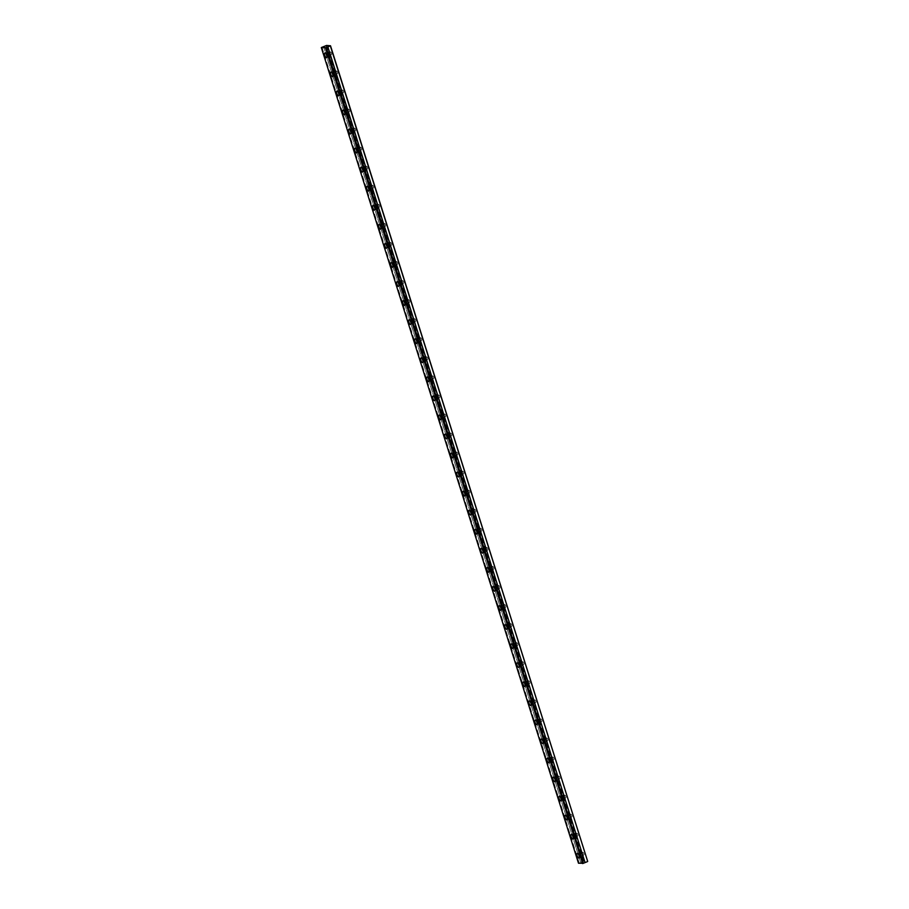 <?xml version="1.0" encoding="UTF-8"?>
<svg xmlns="http://www.w3.org/2000/svg" width="909" height="909" viewBox="0 0 909 909"><rect width="100%" height="100%" fill="white"/><g stroke="black" fill="none" stroke-linecap="round" stroke-linejoin="round"><path stroke-width="0.68" stroke-dasharray="4.54 3.41" d="M328.229 54.029A1.42 0.579 67.7 0 1 328.331 52.756A1.42 0.579 67.7 0 1 329.501 54.131A1.42 0.579 67.7 0 1 329.41 55.392A1.42 0.579 67.7 0 1 328.229 54.029M330.297 53.176A1.42 0.579 67.7 0 1 330.387 51.915A1.42 0.579 67.7 0 1 331.558 53.279A1.42 0.579 67.7 0 1 331.467 54.551A1.42 0.579 67.7 0 1 330.297 53.176M580.601 854.437A1.42 0.579 67.7 0 1 580.692 853.176A1.42 0.579 67.7 0 1 581.874 854.54A1.42 0.579 67.7 0 1 581.771 855.812A1.42 0.579 67.7 0 1 580.601 854.437M582.669 853.596A1.42 0.579 67.7 0 1 582.76 852.335A1.42 0.579 67.7 0 1 583.93 853.699A1.42 0.579 67.7 0 1 583.839 854.96A1.42 0.579 67.7 0 1 582.669 853.596M574.59 835.382A1.42 0.579 67.7 0 1 574.693 834.121A1.42 0.579 67.7 0 1 575.863 835.485A1.42 0.579 67.7 0 1 575.772 836.757A1.42 0.579 67.7 0 1 574.59 835.382M576.658 834.542A1.42 0.579 67.7 0 1 576.749 833.269A1.42 0.579 67.7 0 1 577.919 834.644A1.42 0.579 67.7 0 1 577.829 835.905A1.42 0.579 67.7 0 1 576.658 834.542M568.591 816.327A1.42 0.579 67.7 0 1 568.682 815.066A1.42 0.579 67.7 0 1 569.852 816.43A1.42 0.579 67.7 0 1 569.761 817.691A1.42 0.579 67.7 0 1 568.591 816.327M570.647 815.487A1.42 0.579 67.7 0 1 570.738 814.214A1.42 0.579 67.7 0 1 571.92 815.589A1.42 0.579 67.7 0 1 571.818 816.85A1.42 0.579 67.7 0 1 570.647 815.487M562.58 797.273A1.42 0.579 67.7 0 1 562.671 796A1.42 0.579 67.7 0 1 563.841 797.375A1.42 0.579 67.7 0 1 563.75 798.636A1.42 0.579 67.7 0 1 562.58 797.273M564.637 796.42A1.42 0.579 67.7 0 1 564.739 795.159A1.42 0.579 67.7 0 1 565.909 796.523A1.42 0.579 67.7 0 1 565.818 797.795A1.42 0.579 67.7 0 1 564.637 796.42M556.569 778.218A1.42 0.579 67.7 0 1 556.66 776.945A1.42 0.579 67.7 0 1 557.831 778.309A1.42 0.579 67.7 0 1 557.74 779.581A1.42 0.579 67.7 0 1 556.569 778.218M558.626 777.365A1.42 0.579 67.7 0 1 558.728 776.104A1.42 0.579 67.7 0 1 559.899 777.468A1.42 0.579 67.7 0 1 559.808 778.74A1.42 0.579 67.7 0 1 558.626 777.365M550.559 759.151A1.42 0.579 67.7 0 1 550.649 757.89A1.42 0.579 67.7 0 1 551.831 759.254A1.42 0.579 67.7 0 1 551.729 760.526A1.42 0.579 67.7 0 1 550.559 759.151M552.627 758.311A1.42 0.579 67.7 0 1 552.717 757.049A1.42 0.579 67.7 0 1 553.888 758.413A1.42 0.579 67.7 0 1 553.797 759.674A1.42 0.579 67.7 0 1 552.627 758.311M544.548 740.096A1.42 0.579 67.7 0 1 544.639 738.835A1.42 0.579 67.7 0 1 545.82 740.199A1.42 0.579 67.7 0 1 545.718 741.46A1.42 0.579 67.7 0 1 544.548 740.096M546.616 739.256A1.42 0.579 67.7 0 1 546.707 737.983A1.42 0.579 67.7 0 1 547.877 739.358A1.42 0.579 67.7 0 1 547.786 740.619A1.42 0.579 67.7 0 1 546.616 739.256M538.537 721.042A1.42 0.579 67.7 0 1 538.639 719.769A1.42 0.579 67.7 0 1 539.81 721.144A1.42 0.579 67.7 0 1 539.719 722.405A1.42 0.579 67.7 0 1 538.537 721.042M540.605 720.189A1.42 0.579 67.7 0 1 540.696 718.928A1.42 0.579 67.7 0 1 541.866 720.292A1.42 0.579 67.7 0 1 541.775 721.564A1.42 0.579 67.7 0 1 540.605 720.189M532.538 701.987A1.42 0.579 67.7 0 1 532.629 700.714A1.42 0.579 67.7 0 1 533.799 702.089A1.42 0.579 67.7 0 1 533.708 703.35A1.42 0.579 67.7 0 1 532.538 701.987M534.594 701.134A1.42 0.579 67.7 0 1 534.685 699.873A1.42 0.579 67.7 0 1 535.867 701.237A1.42 0.579 67.7 0 1 535.765 702.509A1.42 0.579 67.7 0 1 534.594 701.134M526.527 682.92A1.42 0.579 67.7 0 1 526.618 681.659A1.42 0.579 67.7 0 1 527.788 683.023A1.42 0.579 67.7 0 1 527.697 684.295A1.42 0.579 67.7 0 1 526.527 682.92M528.583 682.08A1.42 0.579 67.7 0 1 528.686 680.818A1.42 0.579 67.7 0 1 529.856 682.182A1.42 0.579 67.7 0 1 529.765 683.443A1.42 0.579 67.7 0 1 528.583 682.08M520.516 663.865A1.42 0.579 67.7 0 1 520.607 662.604A1.42 0.579 67.7 0 1 521.777 663.968A1.42 0.579 67.7 0 1 521.686 665.24A1.42 0.579 67.7 0 1 520.516 663.865M522.584 663.025A1.42 0.579 67.7 0 1 522.675 661.752A1.42 0.579 67.7 0 1 523.845 663.127A1.42 0.579 67.7 0 1 523.754 664.388A1.42 0.579 67.7 0 1 522.584 663.025M514.505 644.811A1.42 0.579 67.7 0 1 514.596 643.549A1.42 0.579 67.7 0 1 515.778 644.913A1.42 0.579 67.7 0 1 515.676 646.174A1.42 0.579 67.7 0 1 514.505 644.811M516.573 643.97A1.42 0.579 67.7 0 1 516.664 642.697A1.42 0.579 67.7 0 1 517.835 644.072A1.42 0.579 67.7 0 1 517.744 645.333A1.42 0.579 67.7 0 1 516.573 643.97M508.495 625.756A1.42 0.579 67.7 0 1 508.597 624.483A1.42 0.579 67.7 0 1 509.767 625.858A1.42 0.579 67.7 0 1 509.676 627.119A1.42 0.579 67.7 0 1 508.495 625.756M510.563 624.903A1.42 0.579 67.7 0 1 510.653 623.642A1.42 0.579 67.7 0 1 511.824 625.006A1.42 0.579 67.7 0 1 511.733 626.278A1.42 0.579 67.7 0 1 510.563 624.903M502.484 606.689A1.42 0.579 67.7 0 1 502.586 605.428A1.42 0.579 67.7 0 1 503.756 606.792A1.42 0.579 67.7 0 1 503.666 608.064A1.42 0.579 67.7 0 1 502.484 606.689M504.552 605.849A1.42 0.579 67.7 0 1 504.643 604.587A1.42 0.579 67.7 0 1 505.813 605.951A1.42 0.579 67.7 0 1 505.722 607.212A1.42 0.579 67.7 0 1 504.552 605.849M496.484 587.634A1.42 0.579 67.7 0 1 496.575 586.373A1.42 0.579 67.7 0 1 497.746 587.737A1.42 0.579 67.7 0 1 497.655 589.009A1.42 0.579 67.7 0 1 496.484 587.634M498.541 586.794A1.42 0.579 67.7 0 1 498.632 585.521A1.42 0.579 67.7 0 1 499.814 586.896A1.42 0.579 67.7 0 1 499.711 588.157A1.42 0.579 67.7 0 1 498.541 586.794M490.474 568.579A1.42 0.579 67.7 0 1 490.565 567.318A1.42 0.579 67.7 0 1 491.735 568.682A1.42 0.579 67.7 0 1 491.644 569.943A1.42 0.579 67.7 0 1 490.474 568.579M492.53 567.739A1.42 0.579 67.7 0 1 492.633 566.466A1.42 0.579 67.7 0 1 493.803 567.841A1.42 0.579 67.7 0 1 493.712 569.102A1.42 0.579 67.7 0 1 492.53 567.739M484.463 549.525A1.42 0.579 67.7 0 1 484.554 548.252A1.42 0.579 67.7 0 1 485.724 549.627A1.42 0.579 67.7 0 1 485.633 550.888A1.42 0.579 67.7 0 1 484.463 549.525M486.531 548.672A1.42 0.579 67.7 0 1 486.622 547.411A1.42 0.579 67.7 0 1 487.792 548.775A1.42 0.579 67.7 0 1 487.701 550.047A1.42 0.579 67.7 0 1 486.531 548.672M478.452 530.47A1.42 0.579 67.7 0 1 478.543 529.197A1.42 0.579 67.7 0 1 479.725 530.572A1.42 0.579 67.7 0 1 479.622 531.833A1.42 0.579 67.7 0 1 478.452 530.47M480.52 529.617A1.42 0.579 67.7 0 1 480.611 528.356A1.42 0.579 67.7 0 1 481.781 529.72A1.42 0.579 67.7 0 1 481.69 530.992A1.42 0.579 67.7 0 1 480.52 529.617M472.441 511.403A1.42 0.579 67.7 0 1 472.544 510.142A1.42 0.579 67.7 0 1 473.714 511.506A1.42 0.579 67.7 0 1 473.623 512.778A1.42 0.579 67.7 0 1 472.441 511.403M474.509 510.563A1.42 0.579 67.7 0 1 474.6 509.301A1.42 0.579 67.7 0 1 475.771 510.665A1.42 0.579 67.7 0 1 475.68 511.926A1.42 0.579 67.7 0 1 474.509 510.563M466.442 492.348A1.42 0.579 67.7 0 1 466.533 491.087A1.42 0.579 67.7 0 1 467.703 492.451A1.42 0.579 67.7 0 1 467.612 493.712A1.42 0.579 67.7 0 1 466.442 492.348M468.499 491.508A1.42 0.579 67.7 0 1 468.589 490.235A1.42 0.579 67.7 0 1 469.76 491.61A1.42 0.579 67.7 0 1 469.669 492.871A1.42 0.579 67.7 0 1 468.499 491.508M460.431 473.294A1.42 0.579 67.7 0 1 460.522 472.021A1.42 0.579 67.7 0 1 461.692 473.396A1.42 0.579 67.7 0 1 461.602 474.657A1.42 0.579 67.7 0 1 460.431 473.294M462.488 472.453A1.42 0.579 67.7 0 1 462.579 471.18A1.42 0.579 67.7 0 1 463.76 472.544A1.42 0.579 67.7 0 1 463.658 473.816A1.42 0.579 67.7 0 1 462.488 472.453M454.42 454.239A1.42 0.579 67.7 0 1 454.511 452.966A1.42 0.579 67.7 0 1 455.682 454.341A1.42 0.579 67.7 0 1 455.591 455.602A1.42 0.579 67.7 0 1 454.42 454.239M456.477 453.386A1.42 0.579 67.7 0 1 456.579 452.125A1.42 0.579 67.7 0 1 457.75 453.489A1.42 0.579 67.7 0 1 457.659 454.761A1.42 0.579 67.7 0 1 456.477 453.386M448.41 435.172A1.42 0.579 67.7 0 1 448.501 433.911A1.42 0.579 67.7 0 1 449.671 435.275A1.42 0.579 67.7 0 1 449.58 436.547A1.42 0.579 67.7 0 1 448.41 435.172M450.478 434.332A1.42 0.579 67.7 0 1 450.569 433.07A1.42 0.579 67.7 0 1 451.739 434.434A1.42 0.579 67.7 0 1 451.648 435.695A1.42 0.579 67.7 0 1 450.478 434.332M442.399 416.117A1.42 0.579 67.7 0 1 442.49 414.856A1.42 0.579 67.7 0 1 443.672 416.22A1.42 0.579 67.7 0 1 443.569 417.492A1.42 0.579 67.7 0 1 442.399 416.117M444.467 415.277A1.42 0.579 67.7 0 1 444.558 414.004A1.42 0.579 67.7 0 1 445.728 415.379A1.42 0.579 67.7 0 1 445.637 416.64A1.42 0.579 67.7 0 1 444.467 415.277M436.388 397.063A1.42 0.579 67.7 0 1 436.49 395.801A1.42 0.579 67.7 0 1 437.661 397.165A1.42 0.579 67.7 0 1 437.57 398.426A1.42 0.579 67.7 0 1 436.388 397.063M438.456 396.222A1.42 0.579 67.7 0 1 438.547 394.949A1.42 0.579 67.7 0 1 439.717 396.324A1.42 0.579 67.7 0 1 439.626 397.585A1.42 0.579 67.7 0 1 438.456 396.222M430.389 378.008A1.42 0.579 67.7 0 1 430.48 376.735A1.42 0.579 67.7 0 1 431.65 378.11A1.42 0.579 67.7 0 1 431.559 379.371A1.42 0.579 67.7 0 1 430.389 378.008M432.445 377.155A1.42 0.579 67.7 0 1 432.536 375.894A1.42 0.579 67.7 0 1 433.707 377.258A1.42 0.579 67.7 0 1 433.616 378.53A1.42 0.579 67.7 0 1 432.445 377.155M424.378 358.953A1.42 0.579 67.7 0 1 424.469 357.68A1.42 0.579 67.7 0 1 425.639 359.044A1.42 0.579 67.7 0 1 425.548 360.316A1.42 0.579 67.7 0 1 424.378 358.953M426.435 358.101A1.42 0.579 67.7 0 1 426.526 356.839A1.42 0.579 67.7 0 1 427.707 358.203A1.42 0.579 67.7 0 1 427.605 359.475A1.42 0.579 67.7 0 1 426.435 358.101M418.367 339.886A1.42 0.579 67.7 0 1 418.458 338.625A1.42 0.579 67.7 0 1 419.628 339.989A1.42 0.579 67.7 0 1 419.538 341.261A1.42 0.579 67.7 0 1 418.367 339.886M420.424 339.046A1.42 0.579 67.7 0 1 420.526 337.773A1.42 0.579 67.7 0 1 421.696 339.148A1.42 0.579 67.7 0 1 421.606 340.409A1.42 0.579 67.7 0 1 420.424 339.046M412.356 320.832A1.42 0.579 67.7 0 1 412.447 319.57A1.42 0.579 67.7 0 1 413.618 320.934A1.42 0.579 67.7 0 1 413.527 322.195A1.42 0.579 67.7 0 1 412.356 320.832M414.424 319.991A1.42 0.579 67.7 0 1 414.515 318.718A1.42 0.579 67.7 0 1 415.686 320.093A1.42 0.579 67.7 0 1 415.595 321.354A1.42 0.579 67.7 0 1 414.424 319.991M406.346 301.777A1.42 0.579 67.7 0 1 406.437 300.504A1.42 0.579 67.7 0 1 407.618 301.879A1.42 0.579 67.7 0 1 407.516 303.14A1.42 0.579 67.7 0 1 406.346 301.777M408.414 300.924A1.42 0.579 67.7 0 1 408.505 299.663A1.42 0.579 67.7 0 1 409.675 301.027A1.42 0.579 67.7 0 1 409.584 302.299A1.42 0.579 67.7 0 1 408.414 300.924M400.335 282.722A1.42 0.579 67.7 0 1 400.437 281.449A1.42 0.579 67.7 0 1 401.608 282.824A1.42 0.579 67.7 0 1 401.517 284.085A1.42 0.579 67.7 0 1 400.335 282.722M402.403 281.87A1.42 0.579 67.7 0 1 402.494 280.608A1.42 0.579 67.7 0 1 403.664 281.972A1.42 0.579 67.7 0 1 403.573 283.244A1.42 0.579 67.7 0 1 402.403 281.87M394.336 263.655A1.42 0.579 67.7 0 1 394.426 262.394A1.42 0.579 67.7 0 1 395.597 263.758A1.42 0.579 67.7 0 1 395.506 265.03A1.42 0.579 67.7 0 1 394.336 263.655M396.392 262.815A1.42 0.579 67.7 0 1 396.483 261.553A1.42 0.579 67.7 0 1 397.665 262.917A1.42 0.579 67.7 0 1 397.563 264.178A1.42 0.579 67.7 0 1 396.392 262.815M388.325 244.601A1.42 0.579 67.7 0 1 388.416 243.339A1.42 0.579 67.7 0 1 389.586 244.703A1.42 0.579 67.7 0 1 389.495 245.975A1.42 0.579 67.7 0 1 388.325 244.601M390.381 243.76A1.42 0.579 67.7 0 1 390.484 242.487A1.42 0.579 67.7 0 1 391.654 243.862A1.42 0.579 67.7 0 1 391.552 245.123A1.42 0.579 67.7 0 1 390.381 243.76M382.314 225.546A1.42 0.579 67.7 0 1 382.405 224.284A1.42 0.579 67.7 0 1 383.575 225.648A1.42 0.579 67.7 0 1 383.484 226.909A1.42 0.579 67.7 0 1 382.314 225.546M384.371 224.705A1.42 0.579 67.7 0 1 384.473 223.432A1.42 0.579 67.7 0 1 385.643 224.796A1.42 0.579 67.7 0 1 385.552 226.068A1.42 0.579 67.7 0 1 384.371 224.705M376.303 206.491A1.42 0.579 67.7 0 1 376.394 205.218A1.42 0.579 67.7 0 1 377.576 206.593A1.42 0.579 67.7 0 1 377.474 207.854A1.42 0.579 67.7 0 1 376.303 206.491M378.371 205.639A1.42 0.579 67.7 0 1 378.462 204.377A1.42 0.579 67.7 0 1 379.632 205.741A1.42 0.579 67.7 0 1 379.542 207.013A1.42 0.579 67.7 0 1 378.371 205.639M370.293 187.424A1.42 0.579 67.7 0 1 370.383 186.163A1.42 0.579 67.7 0 1 371.565 187.527A1.42 0.579 67.7 0 1 371.463 188.799A1.42 0.579 67.7 0 1 370.293 187.424M372.36 186.584A1.42 0.579 67.7 0 1 372.451 185.322A1.42 0.579 67.7 0 1 373.622 186.686A1.42 0.579 67.7 0 1 373.531 187.947A1.42 0.579 67.7 0 1 372.36 186.584M364.282 168.37A1.42 0.579 67.7 0 1 364.384 167.108A1.42 0.579 67.7 0 1 365.554 168.472A1.42 0.579 67.7 0 1 365.463 169.744A1.42 0.579 67.7 0 1 364.282 168.37M366.35 167.529A1.42 0.579 67.7 0 1 366.441 166.256A1.42 0.579 67.7 0 1 367.611 167.631A1.42 0.579 67.7 0 1 367.52 168.892A1.42 0.579 67.7 0 1 366.35 167.529M358.282 149.315A1.42 0.579 67.7 0 1 358.373 148.053A1.42 0.579 67.7 0 1 359.544 149.417A1.42 0.579 67.7 0 1 359.453 150.678A1.42 0.579 67.7 0 1 358.282 149.315M360.339 148.474A1.42 0.579 67.7 0 1 360.43 147.201A1.42 0.579 67.7 0 1 361.612 148.576A1.42 0.579 67.7 0 1 361.509 149.837A1.42 0.579 67.7 0 1 360.339 148.474M352.272 130.26A1.42 0.579 67.7 0 1 352.362 128.987A1.42 0.579 67.7 0 1 353.533 130.362A1.42 0.579 67.7 0 1 353.442 131.623A1.42 0.579 67.7 0 1 352.272 130.26M354.328 129.408A1.42 0.579 67.7 0 1 354.43 128.146A1.42 0.579 67.7 0 1 355.601 129.51A1.42 0.579 67.7 0 1 355.51 130.782A1.42 0.579 67.7 0 1 354.328 129.408M346.261 111.205A1.42 0.579 67.7 0 1 346.352 109.932A1.42 0.579 67.7 0 1 347.522 111.307A1.42 0.579 67.7 0 1 347.431 112.568A1.42 0.579 67.7 0 1 346.261 111.205M348.317 110.353A1.42 0.579 67.7 0 1 348.42 109.091A1.42 0.579 67.7 0 1 349.59 110.455A1.42 0.579 67.7 0 1 349.499 111.727A1.42 0.579 67.7 0 1 348.317 110.353M340.25 92.139A1.42 0.579 67.7 0 1 340.341 90.877A1.42 0.579 67.7 0 1 341.523 92.241A1.42 0.579 67.7 0 1 341.42 93.513A1.42 0.579 67.7 0 1 340.25 92.139M342.318 91.298A1.42 0.579 67.7 0 1 342.409 90.036A1.42 0.579 67.7 0 1 343.579 91.4A1.42 0.579 67.7 0 1 343.488 92.661A1.42 0.579 67.7 0 1 342.318 91.298M334.239 73.084A1.42 0.579 67.7 0 1 334.342 71.822A1.42 0.579 67.7 0 1 335.512 73.186A1.42 0.579 67.7 0 1 335.421 74.447A1.42 0.579 67.7 0 1 334.239 73.084M336.307 72.243A1.42 0.579 67.7 0 1 336.398 70.97A1.42 0.579 67.7 0 1 337.569 72.345A1.42 0.579 67.7 0 1 337.478 73.606A1.42 0.579 67.7 0 1 336.307 72.243M321.991 47.234L579.169 862.902L580.147 862.607L580.658 862.289L323.479 46.62M329.956 54.165A2.443 0.989 -112.3 0 0 327.944 51.824A2.443 0.989 -112.3 0 0 327.785 53.995A2.443 0.989 -112.3 0 0 329.797 56.335A2.443 0.989 -112.3 0 0 329.956 54.165M582.317 854.585A2.443 0.989 -112.3 0 0 580.317 852.233A2.443 0.989 -112.3 0 0 580.147 854.403A2.443 0.989 -112.3 0 0 582.158 856.755A2.443 0.989 -112.3 0 0 582.317 854.585M576.317 835.519A2.443 0.989 -112.3 0 0 574.306 833.178A2.443 0.989 -112.3 0 0 574.147 835.348A2.443 0.989 -112.3 0 0 576.158 837.689A2.443 0.989 -112.3 0 0 576.317 835.519M570.307 816.464A2.443 0.989 -112.3 0 0 568.295 814.123A2.443 0.989 -112.3 0 0 568.136 816.293A2.443 0.989 -112.3 0 0 570.148 818.634A2.443 0.989 -112.3 0 0 570.307 816.464M564.296 797.409A2.443 0.989 -112.3 0 0 562.285 795.068A2.443 0.989 -112.3 0 0 562.126 797.238A2.443 0.989 -112.3 0 0 564.137 799.579A2.443 0.989 -112.3 0 0 564.296 797.409M558.285 778.354A2.443 0.989 -112.3 0 0 556.274 776.002A2.443 0.989 -112.3 0 0 556.115 778.172A2.443 0.989 -112.3 0 0 558.126 780.524A2.443 0.989 -112.3 0 0 558.285 778.354M552.274 759.288A2.443 0.989 -112.3 0 0 550.263 756.947A2.443 0.989 -112.3 0 0 550.104 759.117A2.443 0.989 -112.3 0 0 552.115 761.458A2.443 0.989 -112.3 0 0 552.274 759.288M546.264 740.233A2.443 0.989 -112.3 0 0 544.264 737.892A2.443 0.989 -112.3 0 0 544.093 740.062A2.443 0.989 -112.3 0 0 546.104 742.403A2.443 0.989 -112.3 0 0 546.264 740.233M540.264 721.178A2.443 0.989 -112.3 0 0 538.253 718.837A2.443 0.989 -112.3 0 0 538.094 721.007A2.443 0.989 -112.3 0 0 540.105 723.348A2.443 0.989 -112.3 0 0 540.264 721.178M534.253 702.123A2.443 0.989 -112.3 0 0 532.242 699.771A2.443 0.989 -112.3 0 0 532.083 701.941A2.443 0.989 -112.3 0 0 534.094 704.293A2.443 0.989 -112.3 0 0 534.253 702.123M528.243 683.068A2.443 0.989 -112.3 0 0 526.231 680.716A2.443 0.989 -112.3 0 0 526.072 682.886A2.443 0.989 -112.3 0 0 528.084 685.238A2.443 0.989 -112.3 0 0 528.243 683.068M522.232 664.002A2.443 0.989 -112.3 0 0 520.221 661.661A2.443 0.989 -112.3 0 0 520.062 663.831A2.443 0.989 -112.3 0 0 522.073 666.172A2.443 0.989 -112.3 0 0 522.232 664.002M516.221 644.947A2.443 0.989 -112.3 0 0 514.21 642.606A2.443 0.989 -112.3 0 0 514.051 644.776A2.443 0.989 -112.3 0 0 516.062 647.117A2.443 0.989 -112.3 0 0 516.221 644.947M510.222 625.892A2.443 0.989 -112.3 0 0 508.211 623.551A2.443 0.989 -112.3 0 0 508.051 625.722A2.443 0.989 -112.3 0 0 510.051 628.062A2.443 0.989 -112.3 0 0 510.222 625.892M504.211 606.837A2.443 0.989 -112.3 0 0 502.2 604.485A2.443 0.989 -112.3 0 0 502.041 606.655A2.443 0.989 -112.3 0 0 504.052 609.007A2.443 0.989 -112.3 0 0 504.211 606.837M498.2 587.771A2.443 0.989 -112.3 0 0 496.189 585.43A2.443 0.989 -112.3 0 0 496.03 587.6A2.443 0.989 -112.3 0 0 498.041 589.941A2.443 0.989 -112.3 0 0 498.2 587.771M492.189 568.716A2.443 0.989 -112.3 0 0 490.178 566.375A2.443 0.989 -112.3 0 0 490.019 568.545A2.443 0.989 -112.3 0 0 492.03 570.886A2.443 0.989 -112.3 0 0 492.189 568.716M486.179 549.661A2.443 0.989 -112.3 0 0 484.167 547.32A2.443 0.989 -112.3 0 0 484.008 549.49A2.443 0.989 -112.3 0 0 486.02 551.831A2.443 0.989 -112.3 0 0 486.179 549.661M480.168 530.606A2.443 0.989 -112.3 0 0 478.157 528.254A2.443 0.989 -112.3 0 0 477.998 530.424A2.443 0.989 -112.3 0 0 480.009 532.776A2.443 0.989 -112.3 0 0 480.168 530.606M474.168 511.551A2.443 0.989 -112.3 0 0 472.157 509.199A2.443 0.989 -112.3 0 0 471.998 511.369A2.443 0.989 -112.3 0 0 473.998 513.721A2.443 0.989 -112.3 0 0 474.168 511.551M468.158 492.485A2.443 0.989 -112.3 0 0 466.147 490.144A2.443 0.989 -112.3 0 0 465.987 492.314A2.443 0.989 -112.3 0 0 467.999 494.655A2.443 0.989 -112.3 0 0 468.158 492.485M462.147 473.43A2.443 0.989 -112.3 0 0 460.136 471.089A2.443 0.989 -112.3 0 0 459.977 473.259A2.443 0.989 -112.3 0 0 461.988 475.6A2.443 0.989 -112.3 0 0 462.147 473.43M456.136 454.375A2.443 0.989 -112.3 0 0 454.125 452.023A2.443 0.989 -112.3 0 0 453.966 454.193A2.443 0.989 -112.3 0 0 455.977 456.545A2.443 0.989 -112.3 0 0 456.136 454.375M450.125 435.32A2.443 0.989 -112.3 0 0 448.114 432.968A2.443 0.989 -112.3 0 0 447.955 435.138A2.443 0.989 -112.3 0 0 449.966 437.49A2.443 0.989 -112.3 0 0 450.125 435.32M444.115 416.254A2.443 0.989 -112.3 0 0 442.104 413.913A2.443 0.989 -112.3 0 0 441.944 416.083A2.443 0.989 -112.3 0 0 443.956 418.424A2.443 0.989 -112.3 0 0 444.115 416.254M438.115 397.199A2.443 0.989 -112.3 0 0 436.104 394.858A2.443 0.989 -112.3 0 0 435.945 397.028A2.443 0.989 -112.3 0 0 437.956 399.369A2.443 0.989 -112.3 0 0 438.115 397.199M432.105 378.144A2.443 0.989 -112.3 0 0 430.093 375.803A2.443 0.989 -112.3 0 0 429.934 377.974A2.443 0.989 -112.3 0 0 431.945 380.314A2.443 0.989 -112.3 0 0 432.105 378.144M426.094 359.089A2.443 0.989 -112.3 0 0 424.083 356.737A2.443 0.989 -112.3 0 0 423.924 358.907A2.443 0.989 -112.3 0 0 425.935 361.259A2.443 0.989 -112.3 0 0 426.094 359.089M420.083 340.023A2.443 0.989 -112.3 0 0 418.072 337.682A2.443 0.989 -112.3 0 0 417.913 339.852A2.443 0.989 -112.3 0 0 419.924 342.193A2.443 0.989 -112.3 0 0 420.083 340.023M414.072 320.968A2.443 0.989 -112.3 0 0 412.061 318.627A2.443 0.989 -112.3 0 0 411.902 320.797A2.443 0.989 -112.3 0 0 413.913 323.138A2.443 0.989 -112.3 0 0 414.072 320.968M408.061 301.913A2.443 0.989 -112.3 0 0 406.062 299.572A2.443 0.989 -112.3 0 0 405.891 301.743A2.443 0.989 -112.3 0 0 407.902 304.083A2.443 0.989 -112.3 0 0 408.061 301.913M402.062 282.858A2.443 0.989 -112.3 0 0 400.051 280.506A2.443 0.989 -112.3 0 0 399.892 282.676A2.443 0.989 -112.3 0 0 401.903 285.028A2.443 0.989 -112.3 0 0 402.062 282.858M396.051 263.803A2.443 0.989 -112.3 0 0 394.04 261.451A2.443 0.989 -112.3 0 0 393.881 263.621A2.443 0.989 -112.3 0 0 395.892 265.973A2.443 0.989 -112.3 0 0 396.051 263.803M390.041 244.737A2.443 0.989 -112.3 0 0 388.029 242.396A2.443 0.989 -112.3 0 0 387.87 244.566A2.443 0.989 -112.3 0 0 389.881 246.907A2.443 0.989 -112.3 0 0 390.041 244.737M384.03 225.682A2.443 0.989 -112.3 0 0 382.019 223.341A2.443 0.989 -112.3 0 0 381.86 225.512A2.443 0.989 -112.3 0 0 383.871 227.852A2.443 0.989 -112.3 0 0 384.03 225.682M378.019 206.627A2.443 0.989 -112.3 0 0 376.008 204.286A2.443 0.989 -112.3 0 0 375.849 206.457A2.443 0.989 -112.3 0 0 377.86 208.797A2.443 0.989 -112.3 0 0 378.019 206.627M372.008 187.572A2.443 0.989 -112.3 0 0 370.008 185.22A2.443 0.989 -112.3 0 0 369.838 187.39A2.443 0.989 -112.3 0 0 371.849 189.742A2.443 0.989 -112.3 0 0 372.008 187.572M366.009 168.506A2.443 0.989 -112.3 0 0 363.998 166.165A2.443 0.989 -112.3 0 0 363.839 168.335A2.443 0.989 -112.3 0 0 365.85 170.676A2.443 0.989 -112.3 0 0 366.009 168.506M359.998 149.451A2.443 0.989 -112.3 0 0 357.987 147.11A2.443 0.989 -112.3 0 0 357.828 149.281A2.443 0.989 -112.3 0 0 359.839 151.621A2.443 0.989 -112.3 0 0 359.998 149.451M353.987 130.396A2.443 0.989 -112.3 0 0 351.976 128.055A2.443 0.989 -112.3 0 0 351.817 130.226A2.443 0.989 -112.3 0 0 353.828 132.566A2.443 0.989 -112.3 0 0 353.987 130.396M347.977 111.341A2.443 0.989 -112.3 0 0 345.965 108.989A2.443 0.989 -112.3 0 0 345.806 111.159A2.443 0.989 -112.3 0 0 347.817 113.511A2.443 0.989 -112.3 0 0 347.977 111.341M341.966 92.275A2.443 0.989 -112.3 0 0 339.955 89.934A2.443 0.989 -112.3 0 0 339.796 92.104A2.443 0.989 -112.3 0 0 341.807 94.445A2.443 0.989 -112.3 0 0 341.966 92.275M335.966 73.22A2.443 0.989 -112.3 0 0 333.955 70.879A2.443 0.989 -112.3 0 0 333.796 73.05A2.443 0.989 -112.3 0 0 335.796 75.39A2.443 0.989 -112.3 0 0 335.966 73.22M326.536 45.45L583.714 861.107L587.691 861.437M578.488 863.22L579.056 862.936L321.877 47.268M323.547 46.586L580.658 862.289M580.726 862.243L583.714 861.107M326.013 45.575L583.192 861.232M578.578 863.13L321.411 47.461M330.387 51.915L328.331 52.756M582.76 852.335L580.692 853.176M576.749 833.269L574.693 834.121M570.738 814.214L568.682 815.066M564.739 795.159L562.671 796M558.728 776.104L556.66 776.945M552.717 757.049L550.649 757.89M546.707 737.983L544.639 738.835M540.696 718.928L538.639 719.769M534.685 699.873L532.629 700.714M528.686 680.818L526.618 681.659M522.675 661.752L520.607 662.604M516.664 642.697L514.596 643.549M510.653 623.642L508.597 624.483M504.643 604.587L502.586 605.428M498.632 585.521L496.575 586.373M492.633 566.466L490.565 567.318M486.622 547.411L484.554 548.252M480.611 528.356L478.543 529.197M474.6 509.301L472.544 510.142M468.589 490.235L466.533 491.087M462.579 471.18L460.522 472.021M456.579 452.125L454.511 452.966M450.569 433.07L448.501 433.911M444.558 414.004L442.49 414.856M438.547 394.949L436.49 395.801M432.536 375.894L430.48 376.735M426.526 356.839L424.469 357.68M420.526 337.773L418.458 338.625M414.515 318.718L412.447 319.57M408.505 299.663L406.437 300.504M402.494 280.608L400.437 281.449M396.483 261.553L394.426 262.394M390.484 242.487L388.416 243.339M384.473 223.432L382.405 224.284M378.462 204.377L376.394 205.218M372.451 185.322L370.383 186.163M366.441 166.256L364.384 167.108M360.43 147.201L358.373 148.053M354.43 128.146L352.362 128.987M348.42 109.091L346.352 109.932M342.409 90.036L340.341 90.877M336.398 70.97L334.342 71.822M327.944 51.824L324.843 53.086M580.317 852.233L577.215 853.506M574.306 833.178L571.204 834.451M568.295 814.123L565.205 815.384M562.285 795.068L559.194 796.329M556.274 776.002L553.183 777.275M550.263 756.947L547.173 758.22M544.264 737.892L541.162 739.153M538.253 718.837L535.151 720.098M532.242 699.771L529.152 701.044M526.231 680.716L523.141 681.989M520.221 661.661L517.13 662.934M514.21 642.606L511.119 643.867M508.211 623.551L505.109 624.813M502.2 604.485L499.098 605.758M496.189 585.43L493.098 586.703M490.178 566.375L487.088 567.636M484.167 547.32L481.077 548.582M478.157 528.254L475.066 529.527M472.157 509.199L469.055 510.472M466.147 490.144L463.045 491.417M460.136 471.089L457.045 472.35M454.125 452.023L451.034 453.296M448.114 432.968L445.024 434.241M442.104 413.913L439.013 415.186M436.104 394.858L433.002 396.119M430.093 375.803L427.003 377.065M424.083 356.737L420.992 358.01M418.072 337.682L414.981 338.955M412.061 318.627L408.97 319.888M406.062 299.572L402.96 300.834M400.051 280.506L396.949 281.779M394.04 261.451L390.95 262.724M388.029 242.396L384.939 243.669M382.019 223.341L378.928 224.603M376.008 204.286L372.917 205.548M370.008 185.22L366.906 186.493M363.998 166.165L360.896 167.438M357.987 147.11L354.896 148.372M351.976 128.055L348.886 129.317M345.965 108.989L342.875 110.262M339.955 89.934L336.864 91.207M333.955 70.879L330.853 72.141M331.467 54.551L329.41 55.392M583.839 854.96L581.771 855.812M577.829 835.905L575.772 836.757M571.818 816.85L569.761 817.691M565.818 797.795L563.75 798.636M559.808 778.74L557.74 779.581M553.797 759.674L551.729 760.526M547.786 740.619L545.718 741.46M541.775 721.564L539.719 722.405M535.765 702.509L533.708 703.35M529.765 683.443L527.697 684.295M523.754 664.388L521.686 665.24M517.744 645.333L515.676 646.174M511.733 626.278L509.676 627.119M505.722 607.212L503.666 608.064M499.711 588.157L497.655 589.009M493.712 569.102L491.644 569.943M487.701 550.047L485.633 550.888M481.69 530.992L479.622 531.833M475.68 511.926L473.623 512.778M469.669 492.871L467.612 493.712M463.658 473.816L461.602 474.657M457.659 454.761L455.591 455.602M451.648 435.695L449.58 436.547M445.637 416.64L443.569 417.492M439.626 397.585L437.57 398.426M433.616 378.53L431.559 379.371M427.605 359.475L425.548 360.316M421.606 340.409L419.538 341.261M415.595 321.354L413.527 322.195M409.584 302.299L407.516 303.14M403.573 283.244L401.517 284.085M397.563 264.178L395.506 265.03M391.552 245.123L389.495 245.975M385.552 226.068L383.484 226.909M379.542 207.013L377.474 207.854M373.531 187.947L371.463 188.799M367.52 168.892L365.463 169.744M361.509 149.837L359.453 150.678M355.51 130.782L353.442 131.623M349.499 111.727L347.431 112.568M343.488 92.661L341.42 93.513M337.478 73.606L335.421 74.447M329.797 56.335L326.695 57.608M582.158 856.755L579.067 858.016M576.158 837.689L573.056 838.962M570.148 818.634L567.046 819.907M564.137 799.579L561.046 800.852M558.126 780.524L555.035 781.785M552.115 761.458L549.025 762.731M546.104 742.403L543.014 743.676M540.105 723.348L537.003 724.621M534.094 704.293L530.992 705.554M528.084 685.238L524.993 686.5M522.073 666.172L518.982 667.445M516.062 647.117L512.971 648.39M510.051 628.062L506.961 629.323M504.052 609.007L500.95 610.269M498.041 589.941L494.939 591.214M492.03 570.886L488.94 572.159M486.02 551.831L482.929 553.104M480.009 532.776L476.918 534.038M473.998 513.721L470.907 514.983M467.999 494.655L464.897 495.928M461.988 475.6L458.897 476.873M455.977 456.545L452.887 457.806M449.966 437.49L446.876 438.752M443.956 418.424L440.865 419.697M437.956 399.369L434.854 400.642M431.945 380.314L428.843 381.587M425.935 361.259L422.844 362.521M419.924 342.193L416.833 343.466M413.913 323.138L410.823 324.411M407.902 304.083L404.812 305.356M401.903 285.028L398.801 286.29M395.892 265.973L392.79 267.235M389.881 246.907L386.791 248.18M383.871 227.852L380.78 229.125M377.86 208.797L374.769 210.059M371.849 189.742L368.759 191.004M365.85 170.676L362.748 171.949M359.839 151.621L356.737 152.894M353.828 132.566L350.738 133.839M347.817 113.511L344.727 114.773M341.807 94.445L338.716 95.718M335.796 75.39L332.705 76.663"/><path stroke-width="1.36" d="M326.217 47.62L321.309 47.552L326.536 45.45L330.512 45.768L326.217 47.62L583.396 863.277L326.286 47.586M326.854 55.438A2.443 0.989 -112.3 0 0 324.843 53.086A2.443 0.989 -112.3 0 0 324.683 55.256A2.443 0.989 -112.3 0 0 326.695 57.608A2.443 0.989 -112.3 0 0 326.854 55.438M579.226 855.846A2.443 0.989 -112.3 0 0 577.215 853.506A2.443 0.989 -112.3 0 0 577.056 855.676A2.443 0.989 -112.3 0 0 579.067 858.016A2.443 0.989 -112.3 0 0 579.226 855.846M573.215 836.791A2.443 0.989 -112.3 0 0 571.204 834.451A2.443 0.989 -112.3 0 0 571.045 836.621A2.443 0.989 -112.3 0 0 573.056 838.962A2.443 0.989 -112.3 0 0 573.215 836.791M567.205 817.736A2.443 0.989 -112.3 0 0 565.205 815.384A2.443 0.989 -112.3 0 0 565.034 817.555A2.443 0.989 -112.3 0 0 567.046 819.907A2.443 0.989 -112.3 0 0 567.205 817.736M561.205 798.681A2.443 0.989 -112.3 0 0 559.194 796.329A2.443 0.989 -112.3 0 0 559.035 798.5A2.443 0.989 -112.3 0 0 561.046 800.852A2.443 0.989 -112.3 0 0 561.205 798.681M555.194 779.615A2.443 0.989 -112.3 0 0 553.183 777.275A2.443 0.989 -112.3 0 0 553.024 779.445A2.443 0.989 -112.3 0 0 555.035 781.785A2.443 0.989 -112.3 0 0 555.194 779.615M549.184 760.56A2.443 0.989 -112.3 0 0 547.173 758.22A2.443 0.989 -112.3 0 0 547.013 760.39A2.443 0.989 -112.3 0 0 549.025 762.731A2.443 0.989 -112.3 0 0 549.184 760.56M543.173 741.505A2.443 0.989 -112.3 0 0 541.162 739.153A2.443 0.989 -112.3 0 0 541.003 741.324A2.443 0.989 -112.3 0 0 543.014 743.676A2.443 0.989 -112.3 0 0 543.173 741.505M537.162 722.45A2.443 0.989 -112.3 0 0 535.151 720.098A2.443 0.989 -112.3 0 0 534.992 722.269A2.443 0.989 -112.3 0 0 537.003 724.621A2.443 0.989 -112.3 0 0 537.162 722.45M531.163 703.384A2.443 0.989 -112.3 0 0 529.152 701.044A2.443 0.989 -112.3 0 0 528.993 703.214A2.443 0.989 -112.3 0 0 530.992 705.554A2.443 0.989 -112.3 0 0 531.163 703.384M525.152 684.329A2.443 0.989 -112.3 0 0 523.141 681.989A2.443 0.989 -112.3 0 0 522.982 684.159A2.443 0.989 -112.3 0 0 524.993 686.5A2.443 0.989 -112.3 0 0 525.152 684.329M519.141 665.274A2.443 0.989 -112.3 0 0 517.13 662.934A2.443 0.989 -112.3 0 0 516.971 665.104A2.443 0.989 -112.3 0 0 518.982 667.445A2.443 0.989 -112.3 0 0 519.141 665.274M513.13 646.219A2.443 0.989 -112.3 0 0 511.119 643.867A2.443 0.989 -112.3 0 0 510.96 646.038A2.443 0.989 -112.3 0 0 512.971 648.39A2.443 0.989 -112.3 0 0 513.13 646.219M507.12 627.153A2.443 0.989 -112.3 0 0 505.109 624.813A2.443 0.989 -112.3 0 0 504.949 626.983A2.443 0.989 -112.3 0 0 506.961 629.323A2.443 0.989 -112.3 0 0 507.12 627.153M501.109 608.098A2.443 0.989 -112.3 0 0 499.098 605.758A2.443 0.989 -112.3 0 0 498.939 607.928A2.443 0.989 -112.3 0 0 500.95 610.269A2.443 0.989 -112.3 0 0 501.109 608.098M495.11 589.043A2.443 0.989 -112.3 0 0 493.098 586.703A2.443 0.989 -112.3 0 0 492.939 588.873A2.443 0.989 -112.3 0 0 494.939 591.214A2.443 0.989 -112.3 0 0 495.11 589.043M489.099 569.988A2.443 0.989 -112.3 0 0 487.088 567.636A2.443 0.989 -112.3 0 0 486.929 569.807A2.443 0.989 -112.3 0 0 488.94 572.159A2.443 0.989 -112.3 0 0 489.099 569.988M483.088 550.934A2.443 0.989 -112.3 0 0 481.077 548.582A2.443 0.989 -112.3 0 0 480.918 550.752A2.443 0.989 -112.3 0 0 482.929 553.104A2.443 0.989 -112.3 0 0 483.088 550.934M477.077 531.867A2.443 0.989 -112.3 0 0 475.066 529.527A2.443 0.989 -112.3 0 0 474.907 531.697A2.443 0.989 -112.3 0 0 476.918 534.038A2.443 0.989 -112.3 0 0 477.077 531.867M471.067 512.812A2.443 0.989 -112.3 0 0 469.055 510.472A2.443 0.989 -112.3 0 0 468.896 512.642A2.443 0.989 -112.3 0 0 470.907 514.983A2.443 0.989 -112.3 0 0 471.067 512.812M465.056 493.757A2.443 0.989 -112.3 0 0 463.045 491.417A2.443 0.989 -112.3 0 0 462.886 493.587A2.443 0.989 -112.3 0 0 464.897 495.928A2.443 0.989 -112.3 0 0 465.056 493.757M459.056 474.703A2.443 0.989 -112.3 0 0 457.045 472.35A2.443 0.989 -112.3 0 0 456.886 474.521A2.443 0.989 -112.3 0 0 458.897 476.873A2.443 0.989 -112.3 0 0 459.056 474.703M453.046 455.636A2.443 0.989 -112.3 0 0 451.034 453.296A2.443 0.989 -112.3 0 0 450.875 455.466A2.443 0.989 -112.3 0 0 452.887 457.806A2.443 0.989 -112.3 0 0 453.046 455.636M447.035 436.581A2.443 0.989 -112.3 0 0 445.024 434.241A2.443 0.989 -112.3 0 0 444.865 436.411A2.443 0.989 -112.3 0 0 446.876 438.752A2.443 0.989 -112.3 0 0 447.035 436.581M441.024 417.526A2.443 0.989 -112.3 0 0 439.013 415.186A2.443 0.989 -112.3 0 0 438.854 417.356A2.443 0.989 -112.3 0 0 440.865 419.697A2.443 0.989 -112.3 0 0 441.024 417.526M435.013 398.472A2.443 0.989 -112.3 0 0 433.002 396.119A2.443 0.989 -112.3 0 0 432.843 398.29A2.443 0.989 -112.3 0 0 434.854 400.642A2.443 0.989 -112.3 0 0 435.013 398.472M429.003 379.417A2.443 0.989 -112.3 0 0 427.003 377.065A2.443 0.989 -112.3 0 0 426.832 379.235A2.443 0.989 -112.3 0 0 428.843 381.587A2.443 0.989 -112.3 0 0 429.003 379.417M423.003 360.35A2.443 0.989 -112.3 0 0 420.992 358.01A2.443 0.989 -112.3 0 0 420.833 360.18A2.443 0.989 -112.3 0 0 422.844 362.521A2.443 0.989 -112.3 0 0 423.003 360.35M416.992 341.295A2.443 0.989 -112.3 0 0 414.981 338.955A2.443 0.989 -112.3 0 0 414.822 341.125A2.443 0.989 -112.3 0 0 416.833 343.466A2.443 0.989 -112.3 0 0 416.992 341.295M410.982 322.24A2.443 0.989 -112.3 0 0 408.97 319.888A2.443 0.989 -112.3 0 0 408.811 322.059A2.443 0.989 -112.3 0 0 410.823 324.411A2.443 0.989 -112.3 0 0 410.982 322.24M404.971 303.186A2.443 0.989 -112.3 0 0 402.96 300.834A2.443 0.989 -112.3 0 0 402.801 303.004A2.443 0.989 -112.3 0 0 404.812 305.356A2.443 0.989 -112.3 0 0 404.971 303.186M398.96 284.119A2.443 0.989 -112.3 0 0 396.949 281.779A2.443 0.989 -112.3 0 0 396.79 283.949A2.443 0.989 -112.3 0 0 398.801 286.29A2.443 0.989 -112.3 0 0 398.96 284.119M392.949 265.064A2.443 0.989 -112.3 0 0 390.95 262.724A2.443 0.989 -112.3 0 0 390.779 264.894A2.443 0.989 -112.3 0 0 392.79 267.235A2.443 0.989 -112.3 0 0 392.949 265.064M386.95 246.009A2.443 0.989 -112.3 0 0 384.939 243.669A2.443 0.989 -112.3 0 0 384.78 245.839A2.443 0.989 -112.3 0 0 386.791 248.18A2.443 0.989 -112.3 0 0 386.95 246.009M380.939 226.955A2.443 0.989 -112.3 0 0 378.928 224.603A2.443 0.989 -112.3 0 0 378.769 226.773A2.443 0.989 -112.3 0 0 380.78 229.125A2.443 0.989 -112.3 0 0 380.939 226.955M374.928 207.888A2.443 0.989 -112.3 0 0 372.917 205.548A2.443 0.989 -112.3 0 0 372.758 207.718A2.443 0.989 -112.3 0 0 374.769 210.059A2.443 0.989 -112.3 0 0 374.928 207.888M368.918 188.833A2.443 0.989 -112.3 0 0 366.906 186.493A2.443 0.989 -112.3 0 0 366.747 188.663A2.443 0.989 -112.3 0 0 368.759 191.004A2.443 0.989 -112.3 0 0 368.918 188.833M362.907 169.778A2.443 0.989 -112.3 0 0 360.896 167.438A2.443 0.989 -112.3 0 0 360.737 169.608A2.443 0.989 -112.3 0 0 362.748 171.949A2.443 0.989 -112.3 0 0 362.907 169.778M356.907 150.724A2.443 0.989 -112.3 0 0 354.896 148.372A2.443 0.989 -112.3 0 0 354.737 150.542A2.443 0.989 -112.3 0 0 356.737 152.894A2.443 0.989 -112.3 0 0 356.907 150.724M350.897 131.669A2.443 0.989 -112.3 0 0 348.886 129.317A2.443 0.989 -112.3 0 0 348.726 131.487A2.443 0.989 -112.3 0 0 350.738 133.839A2.443 0.989 -112.3 0 0 350.897 131.669M344.886 112.602A2.443 0.989 -112.3 0 0 342.875 110.262A2.443 0.989 -112.3 0 0 342.716 112.432A2.443 0.989 -112.3 0 0 344.727 114.773A2.443 0.989 -112.3 0 0 344.886 112.602M338.875 93.547A2.443 0.989 -112.3 0 0 336.864 91.207A2.443 0.989 -112.3 0 0 336.705 93.377A2.443 0.989 -112.3 0 0 338.716 95.718A2.443 0.989 -112.3 0 0 338.875 93.547M332.864 74.493A2.443 0.989 -112.3 0 0 330.853 72.141A2.443 0.989 -112.3 0 0 330.694 74.322A2.443 0.989 -112.3 0 0 332.705 76.663A2.443 0.989 -112.3 0 0 332.864 74.493M330.353 45.927L587.691 861.437L330.512 45.768M583.396 863.277L578.488 863.22L321.309 47.552M587.532 861.584L585.066 862.596L327.888 46.938M327.774 46.973L585.066 862.596M584.941 862.63L583.453 863.243M325.433 47.893L582.612 863.55M325.74 47.813L582.919 863.47"/></g></svg>
